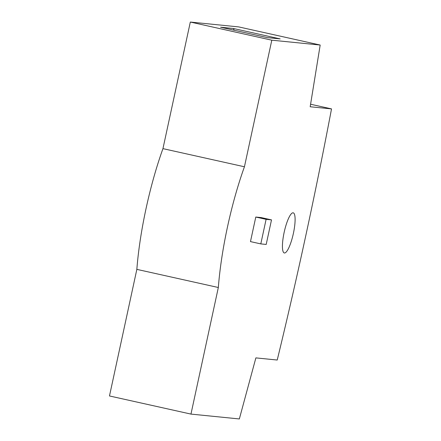<?xml version="1.0" encoding="UTF-8"?>
<svg xmlns="http://www.w3.org/2000/svg" width="441" height="441" viewBox="0 0 441 441"><rect width="100%" height="100%" fill="white"/><g stroke="black" fill="none" stroke-linecap="round" stroke-linejoin="round"><path stroke-width="0.66" d="M293.397 233.366A20.562 4.625 -77.5 0 1 284.302 252.969A20.562 4.625 -77.5 0 1 284.136 232.435A20.562 4.625 -77.5 0 1 293.232 212.827A20.562 4.625 -77.5 0 1 293.397 233.366M331.522 108.899A1142.333 256.882 -77.5 0 1 306.01 234.629A1142.333 256.882 -77.5 0 1 277.224 360.032L255.879 357.888L239.342 418.95L190.964 414.093L218.334 287.504A119.946 26.973 -77.5 0 1 244.435 166.775L271.805 40.186L320.183 45.037L310.177 106.755L331.522 108.899L310.585 104.236M190.964 414.093L109.478 395.963L136.848 269.368A119.946 26.973 -77.5 0 1 162.95 148.639L190.319 22.05L238.697 26.907L320.183 45.037M220.572 27.21L233.432 28.5L280.156 38.896L267.29 37.606L220.572 27.21M190.319 22.05L271.805 40.186M162.95 148.639L244.435 166.775M136.848 269.368L218.334 287.504M250.471 241.602L255.786 217.044L261.188 217.584L271.507 219.883L266.199 244.441L260.796 243.895L250.471 241.602M233.432 28.5L234.204 30.247M255.786 217.044L266.105 219.342L271.507 219.883M260.796 243.895L266.105 219.342"/></g></svg>

